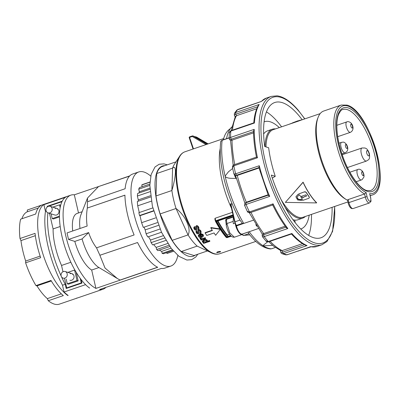 <?xml version="1.0" encoding="UTF-8"?>
<svg xmlns="http://www.w3.org/2000/svg" width="400" height="400" viewBox="0 0 400 400"><rect width="100%" height="100%" fill="white"/><g stroke="black" fill="none" stroke-linecap="round" stroke-linejoin="round"><path stroke-width="0.6" d="M45.57 203.775A49.72 18.6 71.1 0 0 45.42 203.825A49.72 18.6 71.1 0 0 40.625 245.76A49.72 18.6 71.1 0 0 67.835 295.545L68.14 295.44A49.72 18.6 -108.9 0 1 64.065 291.995L62.5 285.225A62.15 23.25 -108.9 0 1 45.46 211.43L43.9 204.66A49.72 18.6 -108.9 0 1 45.72 203.725L67.235 196.375A49.72 18.6 -108.9 0 1 68.415 196.085M62.5 285.225L65.225 284.295L66.195 288.49L81.955 283.11L81.14 279.58M43.9 204.66L65.415 197.31A49.72 18.6 -108.9 0 1 67.235 196.375A49.72 18.6 -108.9 0 0 62.445 238.305A49.72 18.6 -108.9 0 0 89.655 288.09A49.72 18.6 -108.9 0 1 85.575 284.65L64.065 291.995M47.355 206.885L47.22 206.3L62.235 201.175M46.235 211.165L45.46 211.43M65.225 284.295A62.15 23.25 -108.9 0 1 61.525 276.85M61.21 276.16A62.15 23.25 -108.9 0 1 47.89 212.83M47.22 206.3L48.2 206.39M63.405 271.565A3.455 3.09 -72.6 0 0 61.04 274.885A3.455 3.09 -72.6 0 0 63.125 278.12A3.455 3.09 -72.6 0 0 64.91 278.09A3.455 3.09 -72.6 0 0 67.275 274.77A3.455 3.09 -72.6 0 0 65.19 271.53A3.455 3.09 -72.6 0 0 63.405 271.565M48.345 206.335A3.455 3.09 -72.6 0 0 45.98 209.655A3.455 3.09 -72.6 0 0 48.065 212.89A3.455 3.09 -72.6 0 0 49.85 212.86A3.455 3.09 -72.6 0 0 52.215 209.54A3.455 3.09 -72.6 0 0 50.13 206.3A3.455 3.09 -72.6 0 0 48.345 206.335M77.715 297.875A49.72 18.6 -108.9 0 1 77.56 297.93A49.72 18.6 -108.9 0 1 76.385 298.22L76.69 298.115A49.72 18.6 71.1 0 0 77.865 297.825L103.015 289.235A49.72 18.6 -108.9 0 1 99.57 289.545L161.365 268.44A49.72 18.6 71.1 0 0 164.81 268.125L170.89 266.05A49.72 18.6 71.1 0 0 177.84 255.425M98.205 290.77A49.72 18.6 71.1 0 0 99.38 290.475A49.72 18.6 71.1 0 1 98.205 290.77M69.905 280.245A3.455 3.09 -72.6 0 0 71.69 280.21A3.455 3.09 -72.6 0 0 74.055 276.89A3.455 3.09 -72.6 0 0 71.97 273.655A3.455 3.09 -72.6 0 0 70.185 273.69M72.545 274.43A3.455 3.09 107.4 0 1 73.06 274.3M48.065 212.89L54.845 215.015A3.455 3.09 -72.6 0 0 56.63 214.98A3.455 3.09 -72.6 0 0 58.995 211.66A3.455 3.09 -72.6 0 0 56.91 208.425A3.455 3.09 -72.6 0 0 55.125 208.46M57.485 209.2A3.455 3.09 107.4 0 1 58.005 209.07M61.985 201.68L48.49 206.29M60.7 205.215L59.52 204.845L52.805 207.14M59.475 216.895L53.415 218.965L52.235 218.595L59.47 216.125M60.2 226.5L53.1 228.925L49.5 213.34M70.86 262.265L61.53 265.455A41.09 15.37 -108.9 0 1 53.1 228.925M76.19 272.31L78.17 280.885L68.475 284.195L67.295 283.825L76.99 280.515L74.58 270.075L67.865 272.37M80.195 278.33L81.255 282.925L66.71 287.895L64.56 278.57M62.985 271.745L61.53 265.455M81.255 282.925L81.9 283.125M67.355 288.095L66.71 287.895M51.14 213.855L52.235 218.595M60.165 207.64L59.52 204.845M66.2 279.085L67.295 283.825M78.17 280.885L76.99 280.515M74.95 270.19L74.58 270.075M105.93 287.375A49.72 18.6 -108.9 0 1 103.015 289.235M150.745 176.105A49.72 18.6 71.1 0 0 143.975 172.035A49.72 18.6 71.1 0 0 138.75 171.95A49.72 18.6 71.1 0 0 135.23 218.68A49.72 18.6 71.1 0 0 165.665 265.965A49.72 18.6 71.1 0 0 170.89 266.05M77.56 297.93L74.43 299A49.72 18.6 -108.9 0 1 74.325 299.035L59.275 304.175A49.72 18.6 -108.9 0 1 54.155 304.055A49.72 18.6 -108.9 0 1 48.29 300.735L63.335 295.595A49.72 18.6 -108.9 0 1 51.015 280.46L35.965 285.595A49.72 18.6 -108.9 0 1 25.615 262.825L40.66 257.685A49.72 18.6 -108.9 0 1 35.045 233.37L20 238.51A49.72 18.6 -108.9 0 1 20.635 219.18L35.68 214.04A49.72 18.6 -108.9 0 1 42.285 204.895A49.72 18.6 -108.9 0 1 42.39 204.86M152.8 207.92L138.875 212.675A36.6 13.69 71.1 0 0 139.195 214.105A36.6 13.69 71.1 0 0 139.54 215.545L140 215.69L141.615 222.685A36.6 13.69 71.1 0 0 143.325 227.415L157.38 222.61M153.535 210.765L139.54 215.545M148.505 236.68A34.53 12.915 71.1 0 0 150.49 240.05L151.085 242.635A36.6 13.69 71.1 0 0 152.7 244.925L165.855 240.43M164.495 238.055L151.085 242.635M150.49 240.05L163.225 235.7M161.495 232.24L147.7 236.955A36.6 13.69 71.1 0 1 146.09 233.78L160.01 229.025M144.06 227.16A34.53 12.915 71.1 0 0 145.195 229.895L146.09 233.78M145.195 229.895L158.46 225.365M173.595 251.245L167.02 253.49L166.715 252.625M172.945 250.5L163.445 253.745A36.6 13.69 71.1 0 1 162.145 253.34L172.39 249.84M159.38 250.12A34.53 12.915 71.1 0 0 161.695 251.38L162.145 253.34M161.695 251.38L171.065 248.18M169.85 246.545L157.885 250.63A36.6 13.69 71.1 0 1 156.67 249.52L168.98 245.315M153.69 244.585A34.53 12.915 71.1 0 0 156.185 247.415L156.67 249.52M156.185 247.415L167.74 243.465M155.69 217.875L141.615 222.685M153.61 211.04L140 215.69M151.345 201.17L137.72 205.825L139.27 212.54M150.66 196.96L137.345 201.51A36.6 13.69 71.1 0 0 137.72 205.825M149.91 189.255L137.655 193.44A36.6 13.69 71.1 0 0 137.37 196.02L138.27 199.9A34.53 12.915 71.1 0 0 138.28 201.19M150.495 195.725L138.27 199.9M137.37 196.02L150.07 191.685M149.845 184.055L139.465 187.6A36.6 13.69 71.1 0 0 138.74 189.16L139.34 191.745A34.53 12.915 71.1 0 0 138.995 192.98M149.86 188.15L139.34 191.745M138.74 189.16L149.82 185.375M149.93 182.18L141.77 184.97L142.16 186.68M149.945 182.005L142.62 184.505A36.6 13.69 71.1 0 0 141.77 184.97M91.68 270.03A30.385 11.365 71.1 0 1 74.81 241.41L68.535 239.445L67.03 232.92L87.145 226.05C86.3 220.125 86.355 214.12 87.31 208.04L124.92 195.15A49.72 18.6 71.1 0 0 134.11 234.96L96.5 247.845C93.08 243.255 90.465 238.165 88.65 232.575L82.08 238.925A30.385 11.365 71.1 0 0 98.865 267.49A30.385 11.365 71.1 0 0 98.955 267.545L91.68 270.03L95.925 288.405A49.72 18.6 -108.9 0 1 66.79 239.825A49.72 18.6 -108.9 0 1 70.875 195.13A49.72 18.6 -108.9 0 1 74.32 194.82L78.505 212.96M119.98 280.015L117.285 278.485L105.01 268L99.875 255.27L137.545 242.515A49.72 18.6 71.1 0 0 157.72 267.295L95.925 288.405M96.555 247.785A49.72 18.6 71.1 0 0 99.99 255.34M138.75 171.95L132.67 174.025A49.72 18.6 71.1 0 0 125.13 188.735L87.515 201.735L87.51 198.03L80.89 214.87A30.385 11.365 71.1 0 0 79.99 228.495M87.575 201.565A49.72 18.6 71.1 0 0 87.365 207.98M87.51 198.03L98.56 186.54L74.32 194.82M82.13 211.72L77.125 213.43A30.385 11.365 71.1 0 0 72.715 230.98M74.81 241.41L82.08 238.925M42.18 204.935L27.34 210L27.295 211.8A47.65 17.825 71.1 0 0 21.895 218.745M129.535 176.11L98.56 186.54L129.75 175.885M67.835 295.545L67.75 295.16M51.33 280.985L36.975 285.89A47.65 17.825 71.1 0 0 47.34 298.625L48.29 300.735M36.975 285.89L35.965 285.595M35.34 235.69L20.96 240.6A47.65 17.825 71.1 0 0 25.685 261.055L25.615 262.825M20.96 240.6L20 238.51M61.33 293.85L47.34 298.625M40.14 256.12L25.685 261.055M38.285 208.045L27.295 211.8M120.05 280.055L157.585 267.23M124.92 195.195L87.31 208.04M88.65 232.575L68.535 239.445M304.455 191.995L305.5 192.015L306.3 192.63L305.53 191.835L304.485 191.82L299 193.86A46.82 17.515 71.1 0 0 299.16 194.125L298.07 194.495L295.905 196.825L297.65 199.985L301.94 200.375L303.03 200.005A46.82 17.515 71.1 0 0 303.195 200.23L308.65 198.365L309.315 197.81L309.205 197.04A46.82 17.515 -108.9 0 1 306.3 192.63M309.37 197.56L309.315 197.81M309.345 197.63L309.205 197.04M299.585 120.385L297.865 120.955M304.25 196.81C303.08 197.97 302.175 197.8 301.54 196.3L305.84 194.83A46.82 17.515 71.1 0 0 306.615 196.005L304.25 196.81L306.525 195.87M297.145 196.965L297.47 198.245C298.445 199.425 299.75 199.805 301.38 199.375L302.345 199.045M297.44 198.42L297.125 197.05L298.64 195.44L299.73 195.065A46.82 17.515 71.1 0 0 302.44 199.18L301.35 199.555C299.72 199.98 298.415 199.6 297.44 198.42M265.035 146.62A46.975 17.575 -108.9 0 1 272.36 129.21A46.975 17.575 -108.9 0 1 275.465 128.9M263.63 133.98A46.975 17.575 -108.9 0 1 267.51 130.865L272.36 129.21M265.995 146.92A46.27 17.31 -108.9 0 1 273.21 129.67L298.815 120.985A46.27 17.31 71.1 0 1 299.63 120.645L320.17 113.625M347.5 200.225A47.58 17.8 -108.9 0 1 346.33 199.59L344.98 198.78A46.27 17.31 -108.9 0 1 318.15 150.275A46.27 17.31 -108.9 0 1 317.61 118.655L318.185 117.19A47.58 17.8 -108.9 0 1 323.675 111.045L341.25 105.04A47.58 17.8 71.1 0 0 337.16 147.12A47.58 17.8 71.1 0 0 364.575 193.965L365.28 197.01A5.525 2.065 71.1 0 0 368.845 202.97A5.525 2.065 71.1 0 0 369.425 202.975L353.06 208.565A5.525 2.065 -108.9 0 1 352.48 208.555A5.525 2.065 -108.9 0 1 348.915 202.6A1.38 0.34 167 0 0 348.235 202.945A1.38 0.34 167 0 0 348.16 203.095C349.065 206.205 350.27 208.03 351.765 208.57L353.06 208.565M346.33 199.59A47.58 17.8 -108.9 0 1 318.74 149.71A47.58 17.8 -108.9 0 1 318.185 117.19M369.425 202.975C371.61 200.665 370.965 202.315 370.755 197.99A1.38 0.34 167 0 0 370.62 197.89A4.145 1.55 -108.9 0 1 369.755 201.25A4.145 1.55 -108.9 0 1 367.08 196.78A1.38 0.34 167 0 0 366.31 196.77A1.38 0.34 167 0 0 365.28 197.01L348.915 202.6L348.215 199.555L347.54 199.945L347.625 200.29M348.215 199.555L364.575 193.965L366.105 192.56A46.2 17.285 71.1 0 1 337.685 141.525A46.2 17.285 71.1 0 1 347.765 106.015A46.2 17.285 71.1 0 1 377.095 153.865A46.2 17.285 71.1 0 1 369.645 193.67L370.62 197.89M279.295 127.59A56.625 21.185 71.1 0 0 270.345 121.83A56.625 21.185 71.1 0 0 264.39 121.735A56.625 21.185 71.1 0 0 264.1 121.84M193.475 148.875L189.58 137.415L192.295 136.49A0.69 0.3 -59.5 0 1 192.61 136.085A0.69 0.3 -59.5 0 1 192.68 136.03A0.69 0.3 -59.5 0 1 192.91 135.975A0.69 0.62 -72.6 0 0 192.44 135.93A0.69 0.26 -108.9 0 0 192.365 135.925L189.65 136.855A0.69 0.26 -108.9 0 1 189.72 136.855M207.34 144.14L194.09 136.34A0.69 0.62 -72.6 0 0 193.86 136.27M194.97 136.85A0.69 0.62 107.4 0 1 195.405 137.115M194.915 136.82L195.09 136.76A0.69 0.62 107.4 0 1 195.565 136.805L196.745 137.175A0.69 0.62 -72.6 0 0 196.515 137.1M207.05 251.075L194.01 255.525L181.265 251.535A47.305 17.695 -108.9 0 1 172.155 240.345L160.14 213.925L176.03 208.495C185.395 215.405 191.675 229.21 188.045 234.92L176.03 208.495A47.305 17.695 -108.9 0 1 173.54 199.38A47.305 17.695 -108.9 0 1 171.88 190.525L172.615 168.095A47.305 17.695 -108.9 0 1 174.34 164.38L179.66 156.165A53.615 20.06 71.1 0 0 178.755 195.835A53.615 20.06 71.1 0 0 200.325 243.28A53.615 20.06 71.1 0 0 212.91 253.505C215.33 254.365 217.61 254.445 219.75 253.74A53.865 20.15 -108.9 0 1 179.345 195.565A53.865 20.15 -108.9 0 1 184.93 151.795C182.805 152.545 181.05 154.005 179.66 156.165M160.14 213.925A47.305 17.695 -108.9 0 1 157.655 204.81A47.305 17.695 -108.9 0 1 155.995 195.95L156.725 173.52A47.305 17.695 -108.9 0 1 161.685 166.74L175.975 161.86M193.055 149.02L189.22 137.73A0.69 0.69 0 0 1 189.65 136.855A0.69 0.26 -108.9 0 0 189.56 136.98A0.69 0.26 -108.9 0 0 189.58 137.415L189.285 137.78M215.03 219.43L215.4 221.03L215.845 221.115L215.72 220.775L215.4 221.03L215.845 221.115A55.59 20.795 -108.9 0 0 215.94 221.285A55.59 20.795 -108.9 0 0 226.79 237.575L226.13 237.18M230.555 128.36L228.52 130.1A60.965 22.805 71.1 0 0 226.655 132.14A60.965 22.805 71.1 0 0 223.335 139.755M212.91 253.505L197.15 246.11A47.305 17.695 -108.9 0 1 192.575 241.24A47.305 17.695 -108.9 0 1 188.045 234.92L172.155 240.345M197.865 230.62L198.55 229.735C199.07 229.355 199.84 229.725 200.855 230.85L201.145 232.22M199.87 232.725L200.37 233.315L201.13 232.405L200.795 231.205C199.84 230.115 199.07 229.745 198.49 230.09L197.815 230.795L198.135 233.105L196.86 232.635L196.695 232.01L197.085 231.54L196.61 230.915L195.96 231.665L196.28 232.89L197.17 233.76L198.39 233.86L199.045 233.165L198.68 231.09L198.96 230.76L200.19 231.415L200.38 232.135L199.87 232.725L200.385 231.955M198.74 230.735L199.06 232.985M196.005 231.495L196.67 230.56L197.085 231.54M196.75 231.84L196.92 232.28L198.195 232.75M196.565 226.81L196.865 229.2M193.835 227.55L194.505 226.58L194.975 227.25L194.91 227.61L194.445 226.94L193.79 227.72L194.095 229.03L194.975 229.975L196.19 230.11L196.85 229.385L196.515 227.135M194.575 227.935L194.74 228.415L196.005 228.94L195.945 229.295L194.68 228.775L194.52 228.105L194.91 227.61M195.695 226.665L196.39 225.745C196.89 225.34 197.65 225.75 198.675 226.975L198.955 228.435M196.79 226.825L196.505 227.17L196.79 226.825L198.005 227.55L198.19 228.32L197.675 228.93L198.2 228.135M200.005 238.265L200.065 237.915L200.895 237.88L201.03 238.355L201.965 238.705L205.205 237.715A53.865 20.15 71.1 0 0 205.605 238.27L205.545 238.625A54.415 20.36 -108.9 0 1 205.145 238.07L201.905 239.055L200.97 238.705L200.835 238.23L200.005 238.265L200.18 238.935L201.455 239.395L200.79 239.625A54.415 20.36 71.1 0 0 201.155 240.125L205.545 238.625M202.365 240.98L203.86 239.68C205.615 239.33 206.745 239.52 207.235 240.245L207.32 241.23M207.26 241.585L207.175 240.605C206.09 239.77 204.965 239.585 203.8 240.035L202.31 241.3L202.56 242.13L203.935 242.78L203.36 242.975A54.415 20.36 71.1 0 0 203.74 243.43L209.81 241.355A54.415 20.36 -108.9 0 1 209.4 240.855L207.26 241.585L207.435 240.94M207.39 241.205L209.46 240.5A53.865 20.15 71.1 0 0 209.875 241L209.81 241.355M216.87 252.695C216.945 251.895 218.155 251.48 220.505 251.455L220.46 251.9L216.87 252.695L216.715 252.385M220.505 251.455L220.46 251.9M205.14 232.995A54.415 20.36 71.1 0 0 206.755 235.445L214.025 232.96A54.415 20.36 71.1 0 0 215.66 235.27L220.35 229.315L210.825 227.92A54.415 20.36 71.1 0 0 212.41 230.51L205.14 232.995L205.2 232.64L212.24 230.235M210.825 227.92L210.88 227.565L219.91 228.9M198.345 235.335L200.06 233.715A53.865 20.15 71.1 0 0 201.8 236.395L202.7 235.66M200.695 233.85L201.005 234.53L202.63 235.37L201.74 236.745A54.415 20.36 -108.9 0 1 200 234.07L198.305 235.51L198.68 236.72C199.265 237.58 200.37 237.805 201.995 237.4L203.445 236.1L203.25 235.16L200.695 233.85L200.75 233.5L203.19 234.61L203.46 235.92M214.855 218.68L215.135 218.245L232.375 212.355M230.755 205.095L230.525 204.11L230.82 203.725L232.305 204.27M234.675 222.065L230.525 204.11M236.01 225.505L236.37 225.405A5.525 2.065 -108.9 0 1 234.985 221.77L230.82 203.725M235.405 175.35A66.64 24.93 71.1 0 0 236.2 178.45C232.245 178.185 228.03 178.875 225.21 176.59L225.1 176.105L228.44 171.8L232.65 168.465M253.24 220.25L243.34 223.57L242.355 223.36L239.95 220.07M304.825 118.87L298.03 109.975C290.72 101.485 283.75 96.765 277.125 95.825L271.3 96.39L266.45 98.045A78.38 29.325 -108.9 0 0 261.395 101.455L238.175 109.58M232.49 167.72L232.48 167.67C232.28 166.245 232.78 165.28 233.98 164.79L256.46 157.11C254.585 147.74 253.595 139.065 253.495 131.08L254.21 129.355L230.575 137.43A78.38 29.325 -108.9 0 1 230.78 131.095L254.415 123.02L253.815 122.86L230.995 130.655C229.705 131.665 229.145 132.48 229.315 133.09L231.01 130.65M280.425 250.485L280.87 252.405C280.79 252.735 281.15 253.16 281.95 253.675L283.415 253.655L307.05 245.58L305.845 245.385C301.155 243.28 296.345 239.475 291.41 233.965M286.04 227.135L286.575 227.94L287.84 228.53L264.205 236.6L263.61 234.795L262.295 235.57L262.475 236.72L265.85 240.86M272.735 204.8L273.08 203.85L249.445 211.925L247.28 211.31L244.605 205.43L244.81 203.56L246.32 202.215L245.13 203.245M268.595 195.695L268.31 195.15L269.685 196.385L246.05 204.46L245.885 202.81L268.24 195.175M269.685 196.385A78.38 29.325 -108.9 0 1 259.29 165.735L258.955 167.57M256.605 157.23L257.45 157.77L233.815 165.84L234.12 164.79L233.795 165.02M230.67 140.63L253.53 132.855M229.31 133.14L229.135 138.41L229.69 139.425L231.205 139.225L230.575 137.43C229.105 138.05 228.735 138.49 229.48 138.755M307.05 245.58A78.38 29.325 -108.9 0 1 291.88 233.49L268.245 241.56L265.815 240.825M234.425 114.86L234.605 115.235L234.425 114.86L235.775 114.22L235.56 112.535L234.4 113.4L236.745 110.21L237.76 109.53A78.38 29.325 -108.9 0 0 235.56 112.535L259.195 104.465L258.37 105.32C255.89 109.76 254.355 115.635 253.76 122.94M332.085 207.34A71.475 26.74 -108.9 0 1 326.6 233.39A71.475 26.74 -108.9 0 1 320.945 237.78A71.475 26.74 -108.9 0 1 271.32 175.09L275.255 176.325A62.495 23.38 71.1 0 1 268.66 147.755L264.725 146.52A71.475 26.74 -108.9 0 1 269.09 106.9A71.475 26.74 -108.9 0 1 274.74 102.51A71.475 26.74 -108.9 0 1 302.175 119.775M258.325 228.565L248.115 232.11L248.895 233.655M264.645 245.83L262.86 245.625L267.63 241.885M281.105 252.505L281.025 252.125L281.105 252.505L282.555 252.175L282.19 250.595L280.66 250.575M262.345 234.03L285.19 226.18M259 168.02L237.245 175.45L235.675 175.375M268.075 194.785L246.32 202.215A75.415 28.215 -108.9 0 1 237.245 175.45L235.19 175.285L233.93 173.945L232.48 167.665L233.815 165.84A78.38 29.325 -108.9 0 0 235.655 173.81C234.12 174.23 233.59 174.17 234.065 173.625M245.305 202.89L244.81 203.56M231.705 127.02A63.255 23.665 71.1 0 0 226.515 138.67M275.255 176.325L272.275 178.14M311.48 214.38A71.475 26.74 -108.9 0 1 308.645 235.44M266.44 111.89A71.475 26.74 -108.9 0 1 281.57 126.81M256.735 108.775L236.45 115.705L235.25 116.67M244.915 205.615C244.195 205.455 244.575 205.07 246.05 204.46A78.38 29.325 -108.9 0 0 249.445 211.925L250.33 212.59L249.93 212.59M262.545 236.255C262.11 236.9 262.665 237.015 264.205 236.6A78.38 29.325 -108.9 0 0 266.22 239.165A78.38 29.325 -108.9 0 0 268.245 241.56L268.7 241.785C267.035 241.775 266.095 241.47 265.855 240.875M271.3 96.39A78.38 29.325 71.1 0 0 261.265 150.72A78.38 29.325 71.1 0 0 294.705 229.435A78.38 29.325 71.1 0 0 296.275 231.31A78.38 29.325 71.1 0 0 321.965 244.73L317.12 246.385A78.38 29.325 -108.9 0 1 310.655 246.71L287.015 254.78L285.74 254.85L281.94 253.67M291.88 233.49L291.505 233.995L268.69 241.79M270.115 241.3A75.415 28.215 -108.9 0 0 275.7 246.49A75.415 28.215 -108.9 0 0 282.19 250.595L302.545 243.645M310.655 246.71L310.125 246.71L310.655 246.71M235.37 224.325A8.965 3.355 71.1 0 0 242.05 234.57L234.345 237.21L229.805 232.88L226.905 223.545L226.41 219.385L225.83 220.595M226.665 218.88A1.38 0.515 -108.9 0 0 226.625 218.89A1.38 0.515 -108.9 0 0 226.585 218.905A1.38 0.515 -108.9 0 0 226.41 219.385L233.345 217.015L233.2 221.395A8.965 3.355 71.1 0 0 233.345 223.76L234.945 223.215M233.345 217.015A1.38 0.515 -108.9 0 1 233.385 216.73M226.345 224.86L226.905 223.545L233.2 221.395M271.56 248.755L275.375 247.49M217.515 220.995L216.545 221.08A55.59 20.795 71.1 0 0 227.295 237.255L227.57 236.12L227.315 235.005L229.66 234.205M249.79 234.86L243.93 235.355A5.525 2.065 -108.9 0 1 242.13 234.155L248.115 232.11M231.285 236.195L226.97 237.67L226.245 237.46C222.445 233.06 218.83 227.615 215.385 221.13L215.34 220.995M205.145 238.07L205.205 237.715M200.79 239.625L200.84 239.325M200.835 238.23L200.895 237.88M209.4 240.855L209.46 240.5M203.36 242.975L203.41 242.685M197.15 246.11L181.265 251.535M206.595 240.85C206.68 241.72 206.345 242.175 205.585 242.22L203.18 241.985C202.765 241.535 203.11 241.07 204.22 240.59C205.755 240.29 206.545 240.38 206.595 240.85L206.74 241.325L206.8 240.97M203.11 241.34L203.18 241.985L203.05 241.52M203.24 241.63L205.645 241.86L206.74 241.15M240.15 220.46C232.815 207.28 227.31 192.905 223.64 177.34C220.48 163.48 219.515 151.49 220.755 141.37L222.13 140.32L229.14 137.925M236.2 178.45A6.905 2.585 -108.9 0 1 234.235 174.6M242.355 223.36L236.37 225.405L236.175 226.21M156.725 173.52L172.615 168.095C176.64 164.095 176.26 175.815 171.88 190.525L155.995 195.95M217.98 220.945A53.865 20.15 71.1 0 0 227.315 235.005M199.175 235.095L199.355 236.155L201.165 236.57M201.105 236.92L199.175 236.35L199.115 235.45L199.8 234.93A54.415 20.36 71.1 0 0 201.105 236.92M200 234.07L200.06 233.715M201.74 236.745L201.8 236.395M202.63 235.37L202.69 235.835M199.02 235.72L199.115 235.45M195.45 136.75L196.625 137.12A0.69 0.69 0 0 1 196.77 137.185L208.13 143.87L196.745 137.175A0.69 0.3 -59.5 0 1 196.77 137.185A0.69 0.3 -59.5 0 1 196.795 137.205M195.565 136.805L207.775 143.99M194.445 226.94L194.505 226.58M197.675 228.93L198.17 229.57L198.94 228.62L198.615 227.335C197.63 226.135 196.87 225.725 196.33 226.105L195.65 226.84L196 228.98M198.96 230.76L198.685 231.055M196.61 230.915L196.67 230.56M300.995 228.905L300.71 229.005A56.625 21.185 71.1 0 0 300.995 228.905A56.625 21.185 71.1 0 0 309.205 215.155M305.375 216.465A46.975 17.575 -108.9 0 1 302.725 218.12L297.88 219.775A46.975 17.575 -108.9 0 1 294.665 220.075L295.005 221.535A4.145 1.55 -108.9 0 1 295.2 222.725M293.18 220.06L293.665 219.895M370.755 197.99L369.645 193.67M347.895 201.94L303.12 217.235A46.27 17.31 -108.9 0 1 280.97 199.37M303.065 182.34L285.35 202.385L303.095 182.155A46.27 17.31 71.1 0 0 316.645 202.735L316.615 202.92A46.545 17.415 -108.9 0 1 303.065 182.34L303.095 182.155M302.725 218.12A46.975 17.575 -108.9 0 1 285.06 207.26M294.665 220.075A46.975 17.575 -108.9 0 1 292.905 219.685M285.35 202.385L316.615 202.92M301.565 196.12C302.205 197.62 303.11 197.795 304.28 196.635M295.92 196.74L298.1 194.32L299.075 193.985M299 193.86L304.485 191.82M306.33 192.455A46.545 17.415 71.1 0 0 309.235 196.865M289.48 124.11L298.75 120.71A46.545 17.415 -108.9 0 1 299.54 120.38A46.545 17.415 -108.9 0 1 301.425 120.03M298.75 120.71L298.815 120.985M297.835 120.84L292.425 122.895M357.795 169.515A5.525 2.065 71.1 0 0 357.645 169.59A5.525 2.065 71.1 0 0 357.7 175.625A5.525 2.065 71.1 0 0 361.365 179.97L362.095 179.635L363.9 177.07C364.26 175.385 363.8 173.46 362.52 171.285C360.675 169.355 359.1 168.765 357.795 169.515L349.865 172.225M361.885 171.775A2.07 0.775 -108.9 0 1 363.29 173.3A2.07 0.775 -108.9 0 1 363.34 175.645A2.07 0.775 -108.9 0 1 361.935 174.12A2.07 0.775 -108.9 0 1 361.885 171.775M345.11 152.795C346.465 152.13 347.3 151.195 347.615 150C348.015 148.35 347.685 146.565 346.625 144.655C343.9 141.185 343.195 142.285 341.54 142.335A5.525 2.065 71.1 0 0 342.465 150.66A5.525 2.065 71.1 0 0 345.11 152.795L341.925 153.88M346.675 145.37A2.07 0.775 -108.9 0 1 347.295 148.13A2.07 0.775 -108.9 0 1 346.03 147.69A2.07 0.775 -108.9 0 1 345.415 144.93A2.07 0.775 -108.9 0 1 346.675 145.37M350.375 132.355C354.825 129.95 352.75 124.525 350.835 122.87C349.175 121.66 347.83 121.335 346.8 121.9A5.525 2.065 71.1 0 0 346.18 126.175A5.525 2.065 71.1 0 0 348.915 131.775A5.525 2.065 71.1 0 0 350.375 132.355L337.72 136.675M351.495 124.345A2.07 0.775 -108.9 0 1 352.605 127.02A2.07 0.775 -108.9 0 1 351.74 127.835A2.07 0.775 -108.9 0 1 350.63 125.16A2.07 0.775 -108.9 0 1 351.495 124.345M366.79 153.265A2.76 1.035 -108.9 0 1 367.115 150.635A2.76 1.035 -108.9 0 1 368.96 153.275A2.76 1.035 -108.9 0 1 368.635 155.905A2.76 1.035 -108.9 0 1 366.79 153.265M362.005 147.975A6.905 2.585 71.1 0 0 361.53 154.505A6.905 2.585 71.1 0 0 366.47 161.045C368.295 159.535 370.345 160.305 369.305 153.365C367.065 147.815 365.875 148.67 365.05 148.005L362.005 147.975L342.215 154.74M374.91 155.79A42.815 16.02 -108.9 0 1 370.47 190.58L366.68 190.495C359.235 188.575 348.03 172.705 342.085 154.365C339.18 145.61 337.465 137.38 336.95 129.675C336.575 123.285 337.085 118.255 338.48 114.595C340.305 111.05 341.745 109.365 342.79 109.55A42.815 16.02 -108.9 0 1 347.295 109.625A42.815 16.02 -108.9 0 1 374.91 155.79M367.48 191.4A44.195 16.535 71.1 0 0 376.71 155.56A44.195 16.535 71.1 0 0 348.205 107.905A44.195 16.535 71.1 0 0 338.975 143.745A44.195 16.535 71.1 0 0 367.48 191.4M206.045 144.58L192.295 136.49A0.69 0.26 -108.9 0 1 192.275 136.055A0.69 0.26 -108.9 0 1 192.365 135.925A0.69 0.69 0 0 1 192.795 135.92L193.975 136.29M206.99 144.26L192.91 135.975L194.09 136.34M195.335 255.075A47.65 17.825 -108.9 0 1 157.505 204.76A47.65 17.825 -108.9 0 1 164.795 165.675M220.24 148.43A53.865 20.15 71.1 0 0 222.125 180.955A53.865 20.15 71.1 0 0 231.37 207.995M216.545 221.08L233.085 215.43M233.04 215.24L215.845 221.115M241.995 234.185L241.785 234.2C239.08 233.43 237.19 230.75 236.11 226.16L234.64 221.94L239.935 220.075M243.775 223.485A66.64 24.93 -108.9 0 1 236.23 209.015A66.64 24.93 -108.9 0 1 225.21 176.59M275.365 247.485L271.46 248.82A66.64 24.93 -108.9 0 1 263.095 245.775M257.615 106.765L235.775 114.22L236.45 115.705A75.415 28.215 -108.9 0 0 232.445 130.16M334.59 206.485A77 28.805 -108.9 0 1 297.49 229.825A77 28.805 -108.9 0 1 260.935 127.32A77 28.805 -108.9 0 1 298.195 110.465A77 28.805 -108.9 0 1 304.68 118.92M298.535 251.05L298.12 251M287.32 254.5L287.015 254.78A78.38 29.325 -108.9 0 1 283.415 253.655L282.555 252.175L304.425 244.705M258.885 167.59L236.53 175.23L235.655 173.81L259.29 165.735M234.74 164.53A75.415 28.215 -108.9 0 1 232.005 140.21L231.205 139.225L253.505 131.605M254.415 123.02A78.38 29.325 -108.9 0 1 259.195 104.465M257.45 157.77A78.38 29.325 -108.9 0 1 254.21 129.355M287.84 228.53A78.38 29.325 -108.9 0 1 273.08 203.85M222.19 140.16L222.13 140.32A66.64 24.93 -108.9 0 0 225.1 176.105M262.86 245.625A66.64 24.93 -108.9 0 1 249.175 231.69M285.915 227.18L263.61 234.795L263.655 233.54A75.415 28.215 -108.9 0 1 250.975 212.415M227.56 236.58L230.65 235.525M227.295 237.255L231.055 235.97M227.055 237.515L226.79 237.575L227.055 237.515M231.165 236.08L226.79 237.575M248.845 233.675L243.93 235.355A0.69 0.64 85.2 0 1 243.785 235.385C243.45 235.64 242.705 235.175 241.545 233.985M242.13 234.155L241.925 234.17A7.595 2.84 -108.9 0 1 236.49 225.915L243.34 223.57M241.785 234.2A0.69 0.64 -94.8 0 0 241.925 234.17L248.78 231.83M202.845 238.855L202.905 238.5M200.97 238.705L201.03 238.355M201.905 239.055L201.965 238.705M203.8 240.035L203.86 239.68M207.175 240.605L207.235 240.245M205.585 242.22L205.645 241.86M255.825 224.645A7.595 2.84 71.1 0 0 256.825 226.25M232.96 214.885L215.72 220.775L215.135 218.245M227.57 236.12A54.9 20.54 -108.9 0 1 217.575 221.08M199.175 236.35L199.235 236M203.135 234.965L203.19 234.61M199.8 234.135L199.86 233.78M196.645 227.985L196.705 227.625M194.68 228.775L194.74 228.415M195.735 229.47L195.795 229.115M196.33 226.105L196.39 225.745M198.615 227.335L198.675 226.975M198.49 230.09L198.55 229.735M200.795 231.205L200.855 230.85M198.825 231.855L198.885 231.5M196.86 232.635L196.92 232.28M197.925 233.27L197.985 232.92M295.005 221.535L294.43 221.735M367.08 196.78L366.105 192.56M370.165 195.445A47.58 17.8 71.1 0 0 372.01 195.09L370.225 195.7M65.19 271.53L71.97 273.655M50.13 206.3L56.91 208.425M98.865 267.49L117.285 278.485M42.285 204.895L45.42 203.825M67.235 196.375L70.875 195.13M372.01 195.09C393.15 189.915 369.53 110.2 346.97 105.11L341.25 105.04M264.39 121.735L264.1 121.835M215.335 220.995L214.885 219.04M167.26 164.835L163.97 163.875L159.175 164.24L155.01 166.975L151.16 174.42L149.825 185.245L152.39 206.21L161.49 232.235L171.32 248.505L178.99 256.35L186.895 260.05L191.685 259.68L195.85 256.935L197.8 254.235M255.86 241.405L219.75 253.74M233.355 216.59L226.625 218.89A1.38 1.38 0 0 0 225.7 220.025M261.245 101.48L237.85 109.47L236.75 110.205M334.735 206.435L332.6 231.35L326.98 241.55L321.965 244.73M310.815 246.885L297.53 251.225M286.225 227.59C281.425 221.135 276.915 213.6 272.695 204.99L250.22 212.675C248.45 212.685 247.475 212.235 247.285 211.315M233.18 165.265L230.56 140.65L229.455 139.295M235.115 116.875L234.305 115.095L234.405 113.395M268.79 241.755L273.705 246.225L280.805 250.655M262.19 235.82L262.245 234.095L249.285 212.78M235.995 175.535L235.195 175.285M244.95 203.37L235.455 175.365M229.14 137.775L222.23 140.135L220.755 141.37M231.135 130.605L235.33 116.49M310.51 246.79L287.13 254.775M317.12 246.385L310.33 246.805M268.31 195.345L258.84 167.41M261.095 101.575L266.45 98.045M234.345 237.21C232.385 237.265 230.905 236.38 229.9 234.56C228.855 233.455 226.26 227.435 226.195 224.485L225.685 220.27M248.765 233.57C256.105 243.15 263.395 248.28 270.63 248.945M264.45 245.845L272.595 245.31M249.8 234.875L243.785 235.385M202.31 241.3L202.37 240.945M217.35 221.16L233.16 215.755M223.66 138.565L184.93 151.795M203.445 236.1L203.505 235.745M198.305 235.51L198.365 235.16M196.91 229.03L196.85 229.385M193.79 227.72L193.85 227.36M195.71 226.475L195.65 226.84M198.94 228.62L199 228.26M197.815 230.795L197.875 230.44M201.13 232.405L201.19 232.05M199.105 232.815L199.045 233.165M195.96 231.665L196.02 231.31M347.48 200.14L348.16 203.095M299.54 120.38L295.88 121.63M347.445 167.545L366.47 161.045M346.8 121.9L336.825 125.305M341.54 142.335L338.965 143.215M361.365 179.97L356.11 181.765"/></g></svg>
